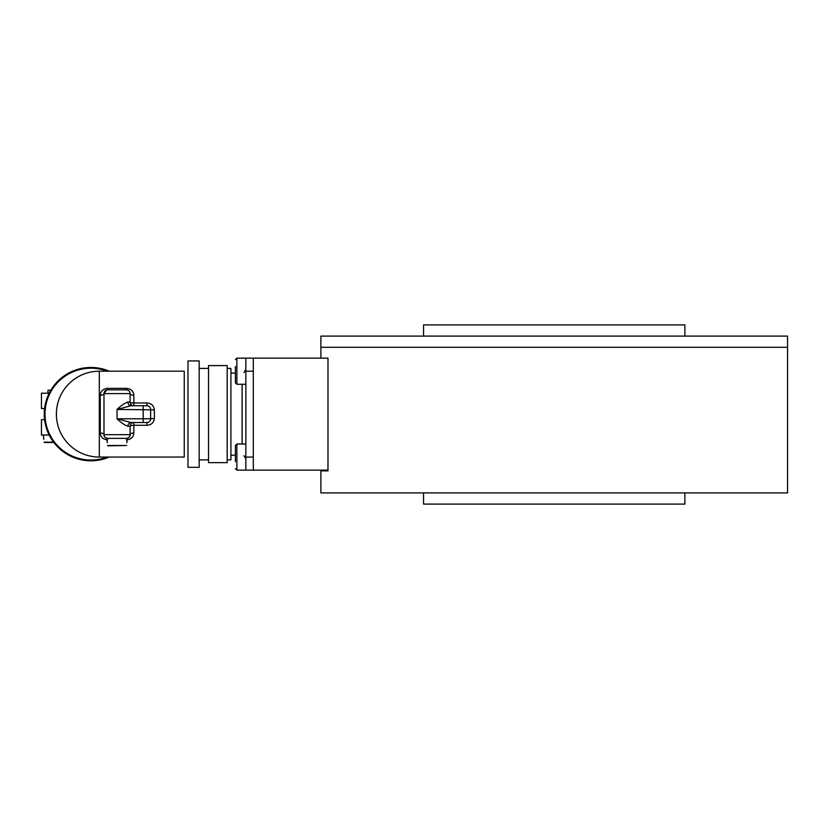 <?xml version="1.0" encoding="UTF-8"?>
<svg xmlns="http://www.w3.org/2000/svg" width="829" height="829" viewBox="0 0 829 829"><rect width="100%" height="100%" fill="white"/><g stroke="black" fill="none" stroke-linecap="round" stroke-linejoin="round"><path stroke-width="1.24" d="M320.885 358.128L320.885 336.097L787.55 336.097L787.55 347.299L320.885 347.299L787.55 347.299L787.55 492.903L320.885 492.903L320.885 470.872L327.983 470.872L327.983 358.128L236.887 358.128L236.887 384.262L235.395 382.77L235.395 366.532M684.889 492.903L684.889 504.094L423.557 504.094L423.557 492.903M423.557 336.097L423.557 324.906L684.889 324.906L684.889 336.097M93.449 460.727L93.003 460.748A46.662 46.662 0 0 1 45.191 404.79A46.662 46.662 0 0 1 109.21 371.195M94.516 460.655A46.662 46.662 0 0 0 109.21 457.059A46.662 46.662 0 0 1 88.827 460.748L88.382 460.727M49.191 435.028L41.45 435.028L41.45 419.723L44.59 419.723M44.59 408.531L41.45 408.531L41.45 393.215L49.191 393.215M44.434 442.499L53.864 442.499L44.434 442.499M43.802 439.329L43.315 435.028M50.828 390.231L47.978 390.231L47.978 393.215M107.718 439.888C103.107 439.432 100.62 437.142 100.247 433.018L100.247 395.236C100.61 391.122 103.097 388.832 107.718 388.366L107.718 389.858L126.381 389.858A3.73 3.73 0 0 1 130.112 393.588L130.112 401.992L130.112 393.588L103.988 393.588L103.988 434.655L130.112 434.655L130.112 426.261L130.112 434.655C130.184 436.665 128.941 437.909 126.381 438.396M130.112 434.655A3.73 3.73 0 0 1 126.723 438.375A3.73 3.73 0 0 0 130.112 434.655A3.73 1.648 180 0 1 133.852 433.018C133.49 437.132 131.003 439.422 126.381 439.888M107.366 438.375A3.73 3.73 0 0 1 103.988 434.655C103.915 436.665 105.159 437.909 107.718 438.396M100.247 395.236A3.73 1.648 180 0 0 103.988 393.588A3.73 3.73 0 0 1 107.718 389.858A3.73 3.73 0 0 0 103.988 393.588L103.988 434.655A3.73 1.648 180 0 0 100.247 433.018M103.988 393.588L106.682 390.003M130.112 393.588A3.73 1.648 -0 0 0 133.852 395.236C133.479 391.112 130.992 388.822 126.381 388.366L126.381 389.858L128.091 390.272M133.852 395.236L133.852 402.967A3.73 0.974 -0 0 1 130.112 401.992A3.73 3.73 0 0 0 133.852 405.723L133.852 402.967L146.92 402.967C151.324 403.257 153.821 405.547 154.381 409.837L154.381 418.417L150.65 418.79A3.73 3.73 0 0 1 146.92 422.531L131.013 422.531L117.044 418.79L150.65 418.79L150.37 420.22M154.381 418.417C153.821 422.707 151.334 424.997 146.92 425.287L146.92 422.531L143.179 422.531L143.179 405.723L146.546 405.723M150.65 418.79L150.65 409.464A3.73 3.73 0 0 0 146.92 405.723L146.92 402.967M154.381 409.837L117.044 409.464L131.013 405.723L146.92 405.723M130.112 426.261A3.73 0.974 180 0 1 133.852 425.287L133.852 422.531A3.73 3.73 0 0 0 130.112 426.261A3.73 3.73 0 0 1 133.852 422.531A3.73 3.73 0 0 0 130.112 426.261L127.915 426.261C124.661 425.132 121.044 422.645 117.044 418.79L117.044 409.464C121.044 405.609 124.661 403.122 127.915 401.992A3.73 3.109 -90 0 0 131.013 405.723M127.915 426.261A3.73 3.109 90 0 1 131.013 422.531M56.434 415.878L56.434 412.376M99.325 371.195L184.245 371.195L184.245 457.059L99.325 457.059L99.325 371.195A42.932 42.932 0 0 0 56.382 414.127A42.932 42.932 0 0 0 99.325 457.059M227.177 368.397L230.918 368.397L230.918 459.857L227.177 459.857M227.177 365.589L227.177 462.655L208.514 462.655L208.514 365.589L227.177 365.589M187.986 360.926L187.986 467.328L199.178 467.328L199.178 360.926L187.986 360.926M208.514 368.397L199.178 368.397M107.894 445.847L126.578 445.505L107.894 445.847M107.273 442.665L106.786 438.375L127.314 438.375L126.827 442.665M327.983 358.128L327.983 470.126L245.85 470.126L253.311 470.126L253.311 358.128M236.887 470.126L235.395 468.634L236.887 470.126L236.887 443.992L245.85 443.992L245.85 470.126L236.887 470.126L245.85 470.126L245.85 358.128L245.85 384.262L236.887 384.262M245.85 371.195L253.311 371.195L253.311 457.059L245.85 457.059M235.395 461.722L235.395 445.484L236.887 443.992M107.21 371.195A45.916 45.916 0 0 0 45.75 405.847A45.916 45.916 0 0 0 107.21 457.059M44.061 442.158L53.605 442.158M127.915 401.992L130.112 401.992M146.92 425.287L133.852 425.287L133.852 433.018M107.718 388.366L126.381 388.366M107.521 445.505L126.578 445.505M242.12 443.992L242.12 384.262M208.514 459.857L199.178 459.857M230.918 455.194L235.395 455.194M230.918 373.06L235.395 373.06M243.985 455.691L245.85 458.924M243.985 372.563L245.85 369.33M236.887 358.128L235.395 359.62L236.887 358.128"/></g></svg>
